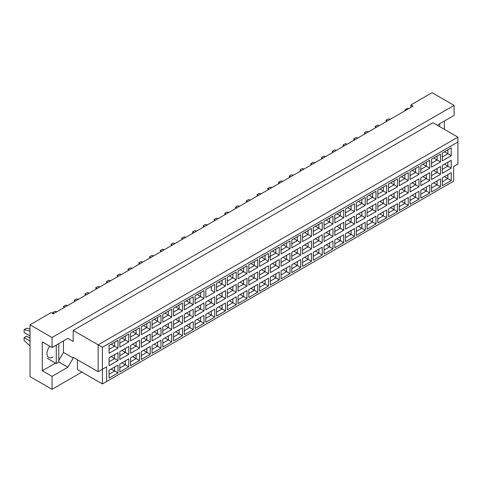 <?xml version="1.0" encoding="UTF-8"?>
<svg xmlns="http://www.w3.org/2000/svg" width="482" height="482" viewBox="0 0 482 482"><rect width="100%" height="100%" fill="white"/><g stroke="black" fill="none" stroke-linecap="round" stroke-linejoin="round"><path stroke-width="0.72" d="M437.692 125.489L438.222 124.573L454.092 115.409L454.092 105.389L432.083 92.683L410.923 104.901L413.038 106.124L53.303 313.812L51.188 312.595L30.023 324.808L30.023 376.611L52.032 389.317L81.868 372.092M52.032 389.317L52.032 376.364L42.296 370.748L42.296 341.913L52.032 347.534L52.032 337.514L30.023 324.808M52.032 376.364L67.902 367.206L73.192 358.042L73.192 357.307L98.165 371.724L98.165 344.847L457.9 137.153L432.932 122.735L73.192 330.429L73.192 341.425L67.902 338.37L52.032 347.534M454.092 105.389L52.032 337.514M444.356 129.333L444.356 121.024M410.923 104.901L410.923 107.341M106.63 381.497L102.395 383.943L102.395 369.278L106.63 366.838L106.63 381.497L453.67 181.136L102.395 383.943L77.427 369.525L77.427 359.753M73.192 330.429L102.395 347.287L102.395 369.278L98.165 371.724L106.63 366.838M67.902 338.37L73.192 341.425M58.804 360.482L63.461 352.42L63.461 340.937M63.461 352.42L73.192 358.042M457.9 164.031L453.67 166.477L457.9 164.031L457.9 142.039L102.395 347.287M58.804 361.952L67.902 367.206M42.296 370.748L55.502 363.121M49.748 346.215A8.381 4.838 120 0 0 48.688 357.475A8.381 4.838 120 0 0 52.881 357.066M444.422 176.629L447.85 178.605L447.85 174.647L442.307 177.852L451.236 172.695L451.236 180.563L442.307 185.715L442.307 177.852M442.307 181.81L447.85 178.605L451.236 180.563M453.67 181.136L453.67 166.477M109.059 345.419L117.994 340.262L117.994 348.131L109.059 353.288L109.059 345.419L114.608 342.22L114.608 346.178L117.994 348.131M109.059 357.831L117.994 352.679L117.994 360.548L109.059 365.699L109.059 357.831L114.608 354.632L114.608 358.59L117.994 360.548M109.059 370.248L117.994 365.091L117.994 372.96L109.059 378.111L109.059 370.248L114.608 367.043L114.608 371.001L117.994 372.96M119.813 339.214L128.742 334.056L128.742 341.925L119.813 347.082L119.813 339.214L125.356 336.014L125.356 339.973L128.742 341.925M119.813 351.625L128.742 346.474L128.742 354.336L119.813 359.494L119.813 351.625L125.356 348.426L125.356 352.384L128.742 354.336M119.813 364.037L128.742 358.885L128.742 366.754L119.813 371.905L119.813 364.037L125.356 360.837L125.356 364.796L128.742 366.754M130.562 333.008L139.491 327.85L139.491 335.719L130.562 340.876L130.562 333.008L136.105 329.808L136.105 333.767L139.491 335.719M130.562 345.419L139.491 340.262L139.491 348.131L130.562 353.288L130.562 345.419L136.105 342.22L136.105 346.178L139.491 348.131M130.562 357.831L139.491 352.679L139.491 360.548L130.562 365.699L130.562 357.831L136.105 354.632L136.105 358.59L139.491 360.548M141.31 326.802L150.239 321.645L150.239 329.513L141.31 334.671L141.31 326.802L146.853 323.603L146.853 327.561L150.239 329.513M141.31 339.214L150.239 334.056L150.239 341.925L141.31 347.082L141.31 339.214L146.853 336.014L146.853 339.973L150.239 341.925M141.31 351.625L150.239 346.474L150.239 354.336L141.31 359.494L141.31 351.625L146.853 348.426L146.853 352.384L150.239 354.336M152.059 320.596L160.988 315.439L160.988 323.308L152.059 328.465L152.059 320.596L157.602 317.391L157.602 321.349L160.988 323.308M152.059 333.008L160.988 327.85L160.988 335.719L152.059 340.876L152.059 333.008L157.602 329.808L157.602 333.767L160.988 335.719M152.059 345.419L160.988 340.262L160.988 348.131L152.059 353.288L152.059 345.419L157.602 342.22L157.602 346.178L160.988 348.131M162.808 314.391L171.743 309.233L171.743 317.102L162.808 322.259L162.808 314.391L168.357 311.185L168.357 315.144L171.743 317.102M162.808 326.802L171.743 321.645L171.743 329.513L162.808 334.671L162.808 326.802L168.357 323.603L168.357 327.561L171.743 329.513M162.808 339.214L171.743 334.056L171.743 341.925L162.808 347.082L162.808 339.214L168.357 336.014L168.357 339.973L171.743 341.925M173.562 308.185L182.491 303.027L182.491 310.896L173.562 316.047L173.562 308.185L179.105 304.979L179.105 308.938L182.491 310.896M173.562 320.596L182.491 315.439L182.491 323.308L173.562 328.465L173.562 320.596L179.105 317.391L179.105 321.349L182.491 323.308M173.562 333.008L182.491 327.85L182.491 335.719L173.562 340.876L173.562 333.008L179.105 329.808L179.105 333.767L182.491 335.719M184.311 301.973L193.24 296.822L193.24 304.69L184.311 309.842L184.311 301.973L189.854 298.774L189.854 302.732L193.24 304.69M184.311 314.391L193.24 309.233L193.24 317.102L184.311 322.259L184.311 314.391L189.854 311.185L189.854 315.144L193.24 317.102M184.311 326.802L193.24 321.645L193.24 329.513L184.311 334.671L184.311 326.802L189.854 323.603L189.854 327.561L193.24 329.513M195.059 295.767L203.988 290.616L203.988 298.485L195.059 303.636L195.059 295.767L200.602 292.568L200.602 296.526L203.988 298.485M195.059 308.185L203.988 303.027L203.988 310.896L195.059 316.047L195.059 308.185L200.602 304.979L200.602 308.938L203.988 310.896M195.059 320.596L203.988 315.439L203.988 323.308L195.059 328.465L195.059 320.596L200.602 317.397L200.602 321.355L203.988 323.308M214.737 292.273L211.351 290.321L211.351 286.362L205.808 289.562L214.737 284.41L214.737 292.273L205.808 297.43L205.808 289.562L205.808 297.43M205.808 301.973L214.737 296.822L214.737 304.69L205.808 309.842L205.808 301.973L211.351 298.774L211.351 302.732L214.737 304.69M205.808 314.391L214.737 309.233L214.737 317.102L205.808 322.259L205.808 314.391L211.351 311.185L211.351 315.144L214.737 317.102M216.557 283.356L225.492 278.198L225.492 286.067L216.557 291.224L216.557 283.356L222.106 280.156L222.106 284.115L225.492 286.067M216.557 295.767L225.492 290.616L225.492 298.485L216.557 303.636L216.557 295.767L222.106 292.568L222.106 296.526L225.492 298.485M216.557 308.185L225.492 303.027L225.492 310.896L216.557 316.047L216.557 308.185L222.106 304.979L222.106 308.938L225.492 310.896M227.311 277.15L236.24 271.993L236.24 279.861L227.311 285.019L227.311 277.15L232.854 273.951L232.854 277.909L236.24 279.861M227.311 289.562L236.24 284.41L236.24 292.273L227.311 297.43L227.311 289.562L232.854 286.362L232.854 290.321L236.24 292.273M227.311 301.979L236.24 296.822L236.24 304.69L227.311 309.842L227.311 301.979L232.854 298.774L232.854 302.732L236.24 304.69M238.06 270.944L246.989 265.787L246.989 273.656L238.06 278.813L238.06 270.944L243.603 267.745L243.603 271.703L246.989 273.656M238.06 283.356L246.989 278.198L246.989 286.067L238.06 291.224L238.06 283.356L243.603 280.156L243.603 284.115L246.989 286.067M238.06 295.767L246.989 290.616L246.989 298.485L238.06 303.636L238.06 295.767L243.603 292.568L243.603 296.526L246.989 298.485M248.808 264.738L257.737 259.581L257.737 267.45L248.808 272.607L248.808 264.738L254.351 261.539L254.351 265.498L257.737 267.45M248.808 277.15L257.737 271.993L257.737 279.861L248.808 285.019L248.808 277.15L254.351 273.951L254.351 277.909L257.737 279.861M248.808 289.562L257.737 284.41L257.737 292.273L248.808 297.43L248.808 289.562L254.351 286.362L254.351 290.321L257.737 292.273M259.557 258.533L268.486 253.375L268.486 261.244L259.557 266.401L259.557 258.533L265.1 255.333L265.1 259.292L268.486 261.244M259.557 270.944L268.486 265.787L268.486 273.656L259.557 278.813L259.557 270.944L265.1 267.745L265.1 271.703L268.486 273.656M259.557 283.356L268.486 278.204L268.486 286.067L259.557 291.224L259.557 283.356L265.1 280.156L265.1 284.115L268.486 286.067M270.306 252.327L279.241 247.17L279.241 255.038L270.306 260.196L270.306 252.327L275.855 249.122L275.855 253.08L279.241 255.038M270.306 264.738L279.241 259.581L279.241 267.45L270.306 272.607L270.306 264.738L275.855 261.539L275.855 265.498L279.241 267.45M270.306 277.15L279.241 271.993L279.241 279.861L270.306 285.019L270.306 277.15L275.855 273.951L275.855 277.909L279.241 279.861M281.06 246.121L289.989 240.964L289.989 248.833L281.06 253.984L281.06 246.121L286.603 242.916L286.603 246.874L289.989 248.833M281.06 258.533L289.989 253.375L289.989 261.244L281.06 266.401L281.06 258.533L286.603 255.333L286.603 259.292L289.989 261.244M281.06 270.944L289.989 265.787L289.989 273.656L281.06 278.813L281.06 270.944L286.603 267.745L286.603 271.703L289.989 273.656M291.809 239.909L300.738 234.758L300.738 242.627L291.809 247.778L291.809 239.909L297.352 236.71L297.352 240.669L300.738 242.627M291.809 252.327L300.738 247.17L300.738 255.038L291.809 260.196L291.809 252.327L297.352 249.122L297.352 253.08L300.738 255.038M291.809 264.738L300.738 259.581L300.738 267.45L291.809 272.607L291.809 264.738L297.352 261.539L297.352 265.498L300.738 267.45M302.557 233.704L311.486 228.552L311.486 236.421L302.557 241.572L302.557 233.704L308.1 230.504L308.1 234.463L311.486 236.421M302.557 246.121L311.486 240.964L311.486 248.833L302.557 253.99L302.557 246.121L308.1 242.916L308.1 246.874L311.486 248.833M302.557 258.533L311.486 253.375L311.486 261.244L302.557 266.401L302.557 258.533L308.1 255.333L308.1 259.292L311.486 261.244M313.306 227.498L322.235 222.347L322.235 230.209L313.306 235.367L313.306 227.498L318.849 224.299L318.849 228.257L322.235 230.209M313.306 239.916L322.235 234.758L322.235 242.627L313.306 247.778L313.306 239.916L318.849 236.71L318.849 240.669L322.235 242.627M313.306 252.327L322.235 247.17L322.235 255.038L313.306 260.196L313.306 252.327L318.849 249.122L318.849 253.08L322.235 255.038M324.055 221.292L332.99 216.135L332.99 224.003L324.055 229.161L324.055 221.292L329.604 218.093L329.604 222.051L332.99 224.003M324.055 233.704L332.99 228.552L332.99 236.421L324.055 241.572L324.055 233.704L329.604 230.504L329.604 234.463L332.99 236.421M324.055 246.121L332.99 240.964L332.99 248.833L324.055 253.99L324.055 246.121L329.604 242.916L329.604 246.874L332.99 248.833M334.809 215.086L343.738 209.929L343.738 217.798L334.809 222.955L334.809 215.086L340.352 211.887L340.352 215.846L343.738 217.798M334.809 227.498L343.738 222.347L343.738 230.215L334.809 235.367L334.809 227.498L340.352 224.299L340.352 228.257L343.738 230.215M334.809 239.916L343.738 234.758L343.738 242.627L334.809 247.778L334.809 239.916L340.352 236.71L340.352 240.669L343.738 242.627M345.558 208.881L354.487 203.723L354.487 211.592L345.558 216.749L345.558 208.881L351.101 205.681L351.101 209.64L354.487 211.592M345.558 221.292L354.487 216.141L354.487 224.003L345.558 229.161L345.558 221.292L351.101 218.093L351.101 222.051L354.487 224.003M345.558 233.704L354.487 228.552L354.487 236.421L345.558 241.572L345.558 233.704L351.101 230.504L351.101 234.463L354.487 236.421M356.306 202.675L365.236 197.518L365.236 205.386L356.306 210.544L356.306 202.675L361.849 199.476L361.849 203.434L365.236 205.386M356.306 215.086L365.236 209.929L365.236 217.798L356.306 222.955L356.306 215.086L361.849 211.887L361.849 215.846L365.236 217.798M356.306 227.498L365.236 222.347L365.236 230.215L356.306 235.367L356.306 227.498L361.849 224.299L361.849 228.257L365.236 230.215M367.055 196.469L375.984 191.312L375.984 199.18L367.055 204.338L367.055 196.469L372.598 193.27L372.598 197.228L375.984 199.18M367.055 208.881L375.984 203.723L375.984 211.592L367.055 216.749L367.055 208.881L372.598 205.681L372.598 209.64L375.984 211.592M367.055 221.292L375.984 216.141L375.984 224.003L367.055 229.161L367.055 221.292L372.598 218.093L372.598 222.051L375.984 224.003M377.804 190.263L386.733 185.106L386.733 192.975L377.804 198.132L377.804 190.263L383.353 187.058L383.353 191.017L386.733 192.975M377.804 202.675L386.733 197.518L386.733 205.386L377.804 210.544L377.804 202.675L383.353 199.476L383.353 203.434L386.733 205.386M377.804 215.086L386.733 209.929L386.733 217.798L377.804 222.955L377.804 215.086L383.353 211.887L383.353 215.846L386.733 217.798M388.558 184.058L397.487 178.9L397.487 186.769L388.558 191.926L388.558 184.058L394.101 180.852L394.101 184.811L397.487 186.769M388.558 196.469L397.487 191.312L397.487 199.18L388.558 204.338L388.558 196.469L394.101 193.27L394.101 197.228L397.487 199.18M388.558 208.881L397.487 203.723L397.487 211.592L388.558 216.749L388.558 208.881L394.101 205.681L394.101 209.64L397.487 211.592M399.307 177.852L408.236 172.695L408.236 180.563L399.307 185.715L399.307 177.852L404.85 174.647L404.85 178.605L408.236 180.563M399.307 190.263L408.236 185.106L408.236 192.975L399.307 198.132L399.307 190.263L404.85 187.058L404.85 191.017L408.236 192.975M399.307 202.675L408.236 197.518L408.236 205.386L399.307 210.544L399.307 202.675L404.85 199.476L404.85 203.434L408.236 205.386M410.055 171.64L418.985 166.489L418.985 174.357L410.055 179.509L410.055 171.64L415.598 168.441L415.598 172.399L418.985 174.357M410.055 184.058L418.985 178.9L418.985 186.769L410.055 191.926L410.055 184.058L415.598 180.852L415.598 184.811L418.985 186.769M410.055 196.469L418.985 191.312L418.985 199.18L410.055 204.338L410.055 196.469L415.598 193.27L415.598 197.228L418.985 199.18M420.804 165.434L429.733 160.283L429.733 168.152L420.804 173.303L420.804 165.434L426.347 162.235L426.347 166.194L429.733 168.152M420.804 177.852L429.733 172.695L429.733 180.563L420.804 185.715L420.804 177.852L426.347 174.647L426.347 178.605L429.733 180.563M420.804 190.263L429.733 185.106L429.733 192.975L420.804 198.132L420.804 190.263L426.347 187.064L426.347 191.023L429.733 192.975M431.553 159.229L440.482 154.077L440.482 161.94L431.553 167.097L431.553 159.229L437.102 156.029L437.102 159.988L440.482 161.94M431.553 171.64L440.482 166.489L440.482 174.357L431.553 179.509L431.553 171.64L437.102 168.441L437.102 172.399L440.482 174.357M431.553 184.058L440.482 178.9L440.482 186.769L431.553 191.926L431.553 184.058L437.102 180.852L437.102 184.811L440.482 186.769M442.307 153.023L451.236 147.866L451.236 155.734L442.307 160.892L442.307 153.023L447.85 149.824L447.85 153.782L451.236 155.734M442.307 165.434L451.236 160.283L451.236 168.152L442.307 173.303L442.307 165.434L447.85 162.235L447.85 166.194L451.236 168.152M451.236 172.695L447.85 174.647M444.422 164.217L447.85 166.194L442.307 169.393M444.422 151.8L447.85 153.782L442.307 156.981M433.673 182.835L437.102 184.811L431.553 188.016M433.673 170.423L437.102 172.399L431.553 175.599M433.673 158.006L437.102 159.988L431.553 163.187M422.919 189.04L426.347 191.023L420.804 194.222M422.919 176.629L426.347 178.605L420.804 181.81M422.919 164.217L426.347 166.194L420.804 169.393M412.17 195.246L415.598 197.228L410.055 200.428M412.17 182.835L415.598 184.811L410.055 188.016M412.17 170.423L415.598 172.399L410.055 175.599M401.422 201.452L404.85 203.434L399.307 206.633M401.422 189.04L404.85 191.017L399.307 194.222M401.422 176.629L404.85 178.605L399.307 181.81M390.673 207.658L394.101 209.64L388.558 212.839M390.673 195.246L394.101 197.228L388.558 200.428M390.673 182.835L394.101 184.811L388.558 188.016M379.924 213.863L383.353 215.846L377.804 219.045M379.924 201.452L383.353 203.434L377.804 206.633M379.924 189.04L383.353 191.017L377.804 194.222M369.17 220.069L372.598 222.051L367.055 225.251M369.17 207.658L372.598 209.64L367.055 212.839M369.17 195.246L372.598 197.228L367.055 200.428M358.421 226.281L361.849 228.257L356.306 231.456M358.421 213.863L361.849 215.846L356.306 219.045M358.421 201.452L361.849 203.434L356.306 206.633M347.673 232.487L351.101 234.463L345.558 237.662M347.673 220.069L351.101 222.051L345.558 225.251M347.673 207.658L351.101 209.64L345.558 212.839M336.924 238.692L340.352 240.669L334.809 243.874M336.924 226.281L340.352 228.257L334.809 231.456M336.924 213.863L340.352 215.846L334.809 219.045M326.175 244.898L329.604 246.874L324.055 250.08M326.175 232.487L329.604 234.463L324.055 237.662M326.175 220.069L329.604 222.051L324.055 225.251M315.421 251.104L318.849 253.08L313.306 256.285M315.421 238.692L318.849 240.669L313.306 243.874M315.421 226.281L318.849 228.257L313.306 231.456M304.672 257.31L308.1 259.292L302.557 262.491M304.672 244.898L308.1 246.874L302.557 250.08M304.672 232.487L308.1 234.463L302.557 237.662M293.924 263.515L297.352 265.498L291.809 268.697M293.924 251.104L297.352 253.08L291.809 256.285M293.924 238.692L297.352 240.669L291.809 243.868M283.175 269.721L286.603 271.703L281.06 274.903M283.175 257.31L286.603 259.292L281.06 262.491M283.175 244.898L286.603 246.874L281.06 250.08M272.426 275.927L275.855 277.909L270.306 281.108M272.426 263.515L275.855 265.498L270.306 268.697M272.426 251.104L275.855 253.08L268.486 257.334M270.306 256.285L275.855 253.08M261.672 282.133L265.1 284.115L259.557 287.314M261.672 269.721L265.1 271.703L259.557 274.903M261.672 257.31L265.1 259.292L259.557 262.491L265.1 259.292M250.923 288.344L254.351 290.321L248.808 293.52M250.923 275.927L254.351 277.909L248.808 281.108M250.923 263.515L254.351 265.498L248.808 268.697L254.351 265.498M240.175 294.55L243.603 296.526L238.06 299.726M240.175 282.133L243.603 284.115L238.06 287.314M240.175 269.721L243.603 271.703L238.06 274.903L243.603 271.703M229.426 300.756L232.854 302.732L227.311 305.937M229.426 288.344L232.854 290.321L227.311 293.52M229.426 275.927L232.854 277.909L227.311 281.108L232.854 277.909M218.677 306.962L222.106 308.938L216.557 312.143M218.677 294.55L222.106 296.526L216.557 299.726M218.677 282.133L222.106 284.115L216.557 287.314L222.106 284.115M207.923 313.167L211.351 315.144L205.808 318.349M207.923 300.756L211.351 302.732L205.808 305.931M211.351 286.362L214.737 284.41M197.174 319.373L200.602 321.355L195.059 324.555M197.174 306.962L200.602 308.938L195.059 312.143M197.174 294.55L200.602 296.526L195.059 299.726M186.426 325.579L189.854 327.561L184.311 330.76M186.426 313.167L189.854 315.144L184.311 318.349M186.426 300.756L189.854 302.732L184.311 305.931M175.677 331.785L179.105 333.767L173.562 336.966M175.677 319.373L179.105 321.349L173.562 324.555M175.677 306.962L179.105 308.938L173.562 312.143M164.928 337.99L168.357 339.973L162.808 343.172M164.928 325.579L168.357 327.561L162.808 330.76M164.928 313.167L168.357 315.144L162.808 318.349M154.174 344.196L157.602 346.178L152.059 349.378M154.174 331.785L157.602 333.767L152.059 336.966M154.174 319.373L157.602 321.349L152.059 324.555M143.425 350.408L146.853 352.384L141.31 355.583M143.425 337.99L146.853 339.973L141.31 343.172M143.425 325.579L146.853 327.561L141.31 330.76M132.677 356.614L136.105 358.59L130.562 361.789M132.677 344.196L136.105 346.178L130.562 349.378M132.677 331.785L136.105 333.767L130.562 336.966M121.928 362.819L125.356 364.796L119.813 367.995M121.928 350.402L125.356 352.384L119.813 355.583M121.928 337.99L125.356 339.973L119.813 343.172M111.179 369.025L114.608 371.001L109.059 374.207M111.179 356.614L114.608 358.59L109.059 361.789M111.179 344.196L114.608 346.178L109.059 349.378M451.236 160.283L447.85 162.235M451.236 147.866L447.85 149.824M440.482 178.9L437.102 180.852M440.482 166.489L437.102 168.441M440.482 154.077L437.102 156.029M429.733 185.106L426.347 187.064M429.733 172.695L426.347 174.647M429.733 160.283L426.347 162.235M418.985 191.312L415.598 193.27M418.985 178.9L415.598 180.852M418.985 166.489L415.598 168.441M408.236 197.518L404.85 199.476M408.236 185.106L404.85 187.058M408.236 172.695L404.85 174.647M397.487 203.723L394.101 205.681M397.487 191.312L394.101 193.27M397.487 178.9L394.101 180.852M386.733 209.929L383.353 211.887M386.733 197.518L383.353 199.476M386.733 185.106L383.353 187.058M375.984 216.141L372.598 218.093M375.984 203.723L372.598 205.681M375.984 191.312L372.598 193.27M365.236 222.347L361.849 224.299M365.236 209.929L361.849 211.887M365.236 197.518L361.849 199.476M354.487 228.552L351.101 230.504M354.487 216.141L351.101 218.093M354.487 203.723L351.101 205.681M343.738 234.758L340.352 236.71M343.738 222.347L340.352 224.299M343.738 209.929L340.352 211.887M332.99 240.964L329.604 242.916M332.99 228.552L329.604 230.504M332.99 216.135L329.604 218.093M322.235 247.17L318.849 249.122M322.235 234.758L318.849 236.71M322.235 222.347L318.849 224.299M311.486 253.375L308.1 255.333M311.486 240.964L308.1 242.916M311.486 228.552L308.1 230.504M300.738 259.581L297.352 261.539M300.738 247.17L297.352 249.122M300.738 234.758L297.352 236.71M289.989 265.787L286.603 267.745M289.989 253.375L286.603 255.333M289.989 240.964L286.603 242.916M279.241 271.993L275.855 273.951M279.241 259.581L275.855 261.539M279.241 247.17L275.855 249.122M268.486 278.204L265.1 280.156M268.486 265.787L265.1 267.745M268.486 253.375L265.1 255.333M257.737 284.41L254.351 286.362M257.737 271.993L254.351 273.951M257.737 259.581L254.351 261.539M246.989 290.616L243.603 292.568M246.989 278.198L243.603 280.156M246.989 265.787L243.603 267.745M236.24 296.822L232.854 298.774M236.24 284.41L232.854 286.362M236.24 271.993L232.854 273.951M225.492 303.027L222.106 304.979M225.492 290.616L222.106 292.568M225.492 278.198L222.106 280.156M214.737 309.233L211.351 311.185M214.737 296.822L211.351 298.774M203.988 315.439L200.602 317.397M203.988 303.027L200.602 304.979M203.988 290.616L200.602 292.568M193.24 321.645L189.854 323.603M193.24 309.233L189.854 311.185M193.24 296.822L189.854 298.774M182.491 327.85L179.105 329.808M182.491 315.439L179.105 317.391M182.491 303.027L179.105 304.979M171.743 334.056L168.357 336.014M171.743 321.645L168.357 323.603M171.743 309.233L168.357 311.185M160.988 340.262L157.602 342.22M160.988 327.85L157.602 329.808M160.988 315.439L157.602 317.391M150.239 346.474L146.853 348.426M150.239 334.056L146.853 336.014M150.239 321.645L146.853 323.603M139.491 352.679L136.105 354.632M139.491 340.262L136.105 342.22M139.491 327.85L136.105 329.808M128.742 358.885L125.356 360.837M128.742 346.474L125.356 348.426M128.742 334.056L125.356 336.014M117.994 365.091L114.608 367.043M117.994 352.679L114.608 354.632M117.994 340.262L114.608 342.22M457.9 142.039L457.9 137.153M386.431 121.482L385.955 120.247L388.239 118.927L390.203 119.307M387.263 121L385.955 120.247M375.683 127.688L375.201 126.453L377.49 125.133L379.454 125.513M376.514 127.212L375.201 126.453M364.934 133.894L364.452 132.658L366.736 131.339L368.706 131.719M365.766 133.418L364.452 132.658M343.431 146.311L342.955 145.07L345.239 143.75L347.209 144.13M344.262 145.829L342.955 145.07M321.934 158.723L321.452 157.481L323.741 156.162L325.705 156.542M322.765 158.241L321.452 157.481M300.437 171.134L299.955 169.893L302.238 168.573L304.208 168.953M301.268 170.652L299.955 169.893M354.186 140.099L353.704 138.864L355.987 137.545L357.957 137.924M355.017 139.623L353.704 138.864M332.682 152.517L332.206 151.276L334.49 149.956L336.454 150.336M333.514 152.035L332.206 151.276M311.185 164.928L310.703 163.687L312.987 162.368L314.957 162.747M312.017 164.446L310.703 163.687M289.682 177.34L289.206 176.105L291.49 174.785L293.46 175.159M290.519 176.858L289.206 176.105M439.704 123.717L439.704 126.645M405.001 110.764L405.001 109.788L407.537 108.323L408.748 108.601M405.001 109.788L406.206 110.065M56.267 345.088L56.267 363.561L58.804 362.096L58.804 343.624M56.267 363.561L47.332 358.409M30.023 335.93L24.1 332.508L24.1 329.694L26.637 328.23L30.023 329.013M24.1 329.694L30.023 331.068M30.023 345.919L24.1 340.449L24.1 337.635L26.637 336.171L30.023 338.129M24.1 337.635L30.023 341.057M278.933 183.546L278.457 182.31L280.741 180.991L282.705 181.371M279.765 183.064L278.457 182.31M257.436 195.957L256.954 194.722L259.244 193.403L261.208 193.782M258.268 195.481L256.954 194.722M235.933 208.375L235.457 207.133L237.74 205.814L239.711 206.194M236.77 207.893L235.457 207.133M268.185 189.751L267.703 188.516L269.992 187.197L271.956 187.576M269.016 189.269L267.703 188.516M246.688 202.163L246.206 200.928L248.489 199.608L250.459 199.988M247.519 201.687L246.206 200.928M225.184 214.58L224.708 213.339L226.992 212.02L228.962 212.399M226.016 214.098L224.708 213.339M203.687 226.992L203.205 225.751L205.495 224.431L207.459 224.811M204.519 226.51L203.205 225.751M182.184 239.403L181.708 238.168L183.991 236.849L185.962 237.222M183.021 238.921L181.708 238.168M160.687 251.815L160.205 250.58L162.494 249.26L164.458 249.64M161.518 251.333L160.205 250.58M139.19 264.226L138.708 262.991L140.991 261.672L142.961 262.051M140.021 263.75L138.708 262.991M117.686 276.644L117.21 275.403L119.494 274.083L121.464 274.463M118.518 276.162L117.21 275.403M96.189 289.055L95.707 287.814L97.997 286.495L99.961 286.874M97.021 288.573L95.707 287.814M74.686 301.467L74.21 300.226L76.493 298.906L78.464 299.286M75.523 300.985L74.21 300.226M52.966 313.619L52.707 312.643L54.996 311.324L56.96 311.703M54.02 313.396L52.707 312.643M214.436 220.786L213.954 219.545L216.243 218.226L218.207 218.605M215.267 220.304L213.954 219.545M192.939 233.198L192.457 231.956L194.74 230.637L196.71 231.017M193.77 232.716L192.457 231.956M171.435 245.609L170.959 244.374L173.243 243.055L175.213 243.428M172.267 245.127L170.959 244.374M149.938 258.021L149.456 256.786L151.746 255.466L153.71 255.846M150.77 257.545L149.456 256.786M128.435 270.432L127.959 269.197L130.242 267.878L132.213 268.257M129.272 269.956L127.959 269.197M106.938 282.85L106.456 281.608L108.745 280.289L110.709 280.669M107.769 282.368L106.456 281.608M85.441 295.261L84.959 294.02L87.242 292.701L89.212 293.08M86.272 294.779L84.959 294.02M63.937 307.673L63.461 306.438L65.745 305.118L67.715 305.492M64.769 307.191L63.461 306.438"/></g></svg>
